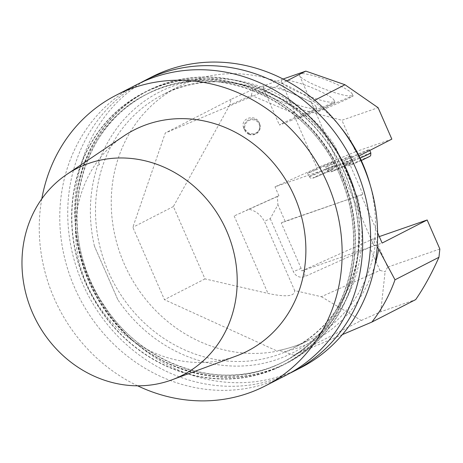 <?xml version="1.0" encoding="UTF-8"?>
<svg xmlns="http://www.w3.org/2000/svg" width="463" height="463" viewBox="0 0 463 463"><rect width="100%" height="100%" fill="white"/><g stroke="black" fill="none" stroke-linecap="round" stroke-linejoin="round"><path stroke-width="0.35" stroke-dasharray="2.31 1.74" d="M346.677 171.582L334.494 145.087L357.87 198.592L346.677 171.582M99.557 164.562L98.59 162.663L99.447 164.62L97.658 165.372L99.447 164.62M117.834 299.694L94.458 246.189L117.834 299.694A146.447 132.835 62.9 0 0 284.768 356.533A146.447 132.835 62.9 0 0 357.87 198.592M270.253 218.663L293.409 271.659A9.15 8.589 70.9 0 0 304.909 276.521L369.85 247.335L379.926 270.392L321.345 296.719L294.665 290.561L264.402 221.297C260.704 214.705 255.507 210.677 248.799 209.207A39.228 1.123 156.4 0 1 234.139 215.961L278.929 195.826L277.325 196.381L277.927 204.796L270.253 218.663L264.402 221.297M342.389 334.593L293.444 355.254L284.531 351.758L278.697 350.474L277.378 351.151A142.523 129.275 62.9 0 1 121.017 255.993A142.523 129.275 62.9 0 1 178.359 86.737A142.523 129.275 62.9 0 1 340.756 127.481M178.359 86.737L162.623 94.805C225.579 59.935 316.42 97.635 346.515 171.623C377.032 237.687 351.73 320.107 292.645 348.465A142.523 129.275 62.9 0 1 112.59 280.601A142.523 129.275 62.9 0 1 162.623 94.805A142.523 129.275 62.9 0 1 346.828 171.432A142.523 129.275 62.9 0 1 292.645 348.465L309.701 339.726C299.972 344.704 289.711 348.263 278.911 350.404L278.697 350.474A142.523 129.275 62.9 0 0 309.701 339.726A142.523 129.275 62.9 0 0 375.29 245.083L376.164 245.355L377.229 246.53M439.85 249.019L387.658 267.134L374.966 238.086L379.295 236.587M370.122 184.772A142.523 129.275 62.9 0 1 373.965 245.76L375.29 245.083M391.843 139.131L355.653 151.69L341.92 120.253L378.103 107.694M369.85 247.335L374.966 238.086L301.835 270.924L301.141 268.407L281.255 222.894L362.928 194.263L285.121 221.262L277.927 204.796M377.605 232.721L361.198 195.154M301.835 270.924L382.125 243.058M359.085 155.921L348.541 161.327L275.005 186.844L278.929 195.826M355.653 151.69L316.993 167.976L275.005 186.844M315.124 170.343A13.89 0.399 156.4 0 1 307.6 173.237A13.89 0.399 156.4 0 1 320.17 167.311A13.89 0.399 156.4 0 1 333.059 162.114A13.89 0.399 156.4 0 1 315.124 170.343M333.267 164.047A13.89 0.399 156.4 0 1 325.744 166.94A13.89 0.399 156.4 0 1 338.314 161.014A13.89 0.399 156.4 0 1 351.203 155.817A13.89 0.399 156.4 0 1 333.267 164.047M351.405 157.756A13.89 0.399 156.4 0 1 343.882 160.649A13.89 0.399 156.4 0 1 356.452 154.723A13.89 0.399 156.4 0 1 369.341 149.52A13.89 0.399 156.4 0 1 351.405 157.756M281.255 222.894L285.121 221.262M362.928 194.263L348.541 161.327M259.928 128.06L259.442 123.175C255.582 113.059 239.221 118.36 243.833 128.234L248.261 132.898C254.031 134.947 257.92 133.332 259.928 128.06M283.043 79.034L252.752 89.544L231.072 99.29L229.694 105.118L251.374 95.372L292.946 112.943L316.993 167.976M229.694 105.118L173.388 206.533L204.999 278.894L267.984 293.42C286.146 297.327 295.035 296.378 294.665 290.561M248.799 209.207L277.325 196.381M321.345 296.719L361.29 320.483L293.444 355.254M361.29 320.483L380.731 311.744L415.676 299.613M314.794 100.211L311.182 102.057L373.965 245.76M311.182 102.057L276.411 86.205L165.274 133.014L132.846 227.31L164.458 299.671L277.378 351.151M173.388 206.533L132.846 227.31M204.999 278.894L164.458 299.671M231.072 99.29L165.274 133.014M286.672 80.944L276.411 86.205M292.946 112.943L297.935 108.643L341.92 120.253M387.658 267.134L385.1 271.758L379.926 270.392M380.731 311.744L385.1 271.758M351.544 95.569C345.693 98.619 300.892 81.204 299.474 75.33C298.878 73.05 303.196 73.079 312.432 75.411C328.145 79.41 351.122 90.198 352.268 94.111L351.544 95.569M333.401 101.866C327.549 104.916 282.748 87.501 281.33 81.627C280.734 79.347 285.058 79.37 294.294 81.708C310.007 85.707 332.984 96.495 334.13 100.402L333.401 101.866M315.262 108.163C309.411 111.207 264.61 93.792 263.192 87.924C262.596 85.638 266.914 85.667 276.151 87.999C291.864 92.004 314.84 102.786 315.986 106.698L315.262 108.163M297.935 108.643L252.752 89.544L251.374 95.372M290.44 120.698A20.43 0.585 -23.6 0 0 316.814 108.591A20.43 0.585 -23.6 0 0 297.859 116.236A20.43 0.585 -23.6 0 0 279.368 124.952A20.43 0.585 -23.6 0 0 290.44 120.698M308.578 114.402A20.43 0.585 -23.6 0 0 334.957 102.3A20.43 0.585 -23.6 0 0 315.998 109.939A20.43 0.585 -23.6 0 0 297.512 118.655A20.43 0.585 -23.6 0 0 308.578 114.402M326.716 108.105A20.43 0.585 -23.6 0 0 353.095 96.003A20.43 0.585 -23.6 0 0 334.141 103.648A20.43 0.585 -23.6 0 0 315.65 112.364A20.43 0.585 -23.6 0 0 326.716 108.105M248.857 134.311A8.172 7.952 -23 0 0 259.691 123.766A8.172 7.952 -23 0 0 249.065 119.633A8.172 7.952 -23 0 0 248.857 134.311M249.181 133.865A7.518 7.315 157 0 1 247.827 121.237A7.518 7.315 157 0 1 259.674 126.179A7.518 7.315 157 0 1 249.181 133.865M300.678 367.767A163.364 148.177 62.9 0 1 291.54 372.026A163.364 148.177 62.9 0 1 91.842 284.994A163.364 148.177 62.9 0 1 151.644 77.014M289.682 373.317A163.364 148.177 62.9 0 1 284.554 375.609A163.364 148.177 62.9 0 1 85.927 290.793A163.364 148.177 62.9 0 1 140.717 82.698M278.17 367.269A153.004 138.784 62.9 0 1 75.504 203.72A153.004 138.784 62.9 0 1 297.142 110.368A153.004 138.784 62.9 0 1 278.17 367.269M274.692 369.052A153.004 138.784 62.9 0 1 72.025 205.497A153.004 138.784 62.9 0 1 293.669 112.144A153.004 138.784 62.9 0 1 274.692 369.052M285.74 375.424A163.364 148.177 62.9 0 1 276.596 379.683A163.364 148.177 62.9 0 1 76.899 292.651A163.364 148.177 62.9 0 1 136.707 84.671M137.638 385.812A163.364 148.177 62.9 0 1 41.803 198.841M236.246 356.018A124.234 112.688 62.9 0 1 90.424 291.968A124.234 112.688 62.9 0 1 123.563 136.186M98.59 162.663A146.447 132.835 62.9 0 1 206.029 79.017A146.447 132.835 62.9 0 1 334.494 145.087M94.458 246.189A146.447 132.835 62.9 0 1 97.658 165.372M374.868 265.183A145.428 131.914 62.9 0 1 284.531 351.758M234.139 215.961L267.984 293.42M304.428 269.796L304.909 276.521M301.141 268.407L293.409 271.659M370.846 152.964A13.89 0.399 -23.6 0 0 357.957 158.161A13.89 0.399 -23.6 0 0 345.386 164.093A13.89 0.399 -23.6 0 0 346.22 163.873A13.89 0.399 -23.6 0 0 352.91 161.193A13.89 0.399 -23.6 0 0 360.139 158.074M349.71 165.349A11.112 0.318 156.4 0 1 360.845 160.024A11.112 0.318 156.4 0 1 367.13 157.842A11.112 0.318 156.4 0 1 349.71 165.349M328.082 170.17A13.89 0.399 -23.6 0 0 334.772 167.49A13.89 0.399 -23.6 0 0 352.708 159.26A13.89 0.399 -23.6 0 0 339.819 164.458A13.89 0.399 -23.6 0 0 327.243 170.384A13.89 0.399 -23.6 0 0 328.082 170.17M331.572 171.646A11.112 0.318 156.4 0 1 342.707 166.321A11.112 0.318 156.4 0 1 348.986 164.139A11.112 0.318 156.4 0 1 331.572 171.646M309.938 176.467A13.89 0.399 -23.6 0 0 316.628 173.787A13.89 0.399 -23.6 0 0 334.564 165.557A13.89 0.399 -23.6 0 0 321.675 170.754A13.89 0.399 -23.6 0 0 309.105 176.681A13.89 0.399 -23.6 0 0 309.938 176.467M313.428 177.942A11.112 0.318 156.4 0 1 324.563 172.612A11.112 0.318 156.4 0 1 330.848 170.436A11.112 0.318 156.4 0 1 313.428 177.942M278.06 367.026A152.738 138.541 62.9 0 1 75.747 203.761A152.738 138.541 62.9 0 1 297.003 110.57A152.738 138.541 62.9 0 1 278.06 367.026M276.162 365.249A150.284 136.319 62.9 0 1 92.45 285.179A150.284 136.319 62.9 0 1 147.465 93.85A150.284 136.319 62.9 0 1 337.33 165.407A150.284 136.319 62.9 0 1 284.571 361.331A150.284 136.319 62.9 0 1 276.162 365.249M274.524 366.088A150.284 136.319 62.9 0 1 90.812 286.018A150.284 136.319 62.9 0 1 145.828 94.689A150.284 136.319 62.9 0 1 335.692 166.246A150.284 136.319 62.9 0 1 282.934 362.17A150.284 136.319 62.9 0 1 274.524 366.088M274.588 368.803A152.738 138.541 62.9 0 1 72.274 205.543A152.738 138.541 62.9 0 1 293.53 112.353A152.738 138.541 62.9 0 1 274.588 368.803M263.192 87.924L279.368 124.952M315.986 106.698L316.814 108.591M281.33 81.627L297.512 118.655M334.124 100.402L334.957 102.3M299.474 75.33L315.65 112.364M352.268 94.111L353.095 96.003M243.833 128.234L244.643 130.144M259.442 123.175L259.691 123.766M369.752 150.458L369.341 149.52M361.29 160.516L349.513 165.43C347.458 165.441 348.581 167.091 345.386 164.093L343.882 160.649M325.744 166.94L327.243 170.384C330.437 173.388 329.315 171.732 331.369 171.727C333.059 171.258 347.945 164.834 351.023 163.126C352.181 161.749 352.777 163.636 352.708 159.26L351.203 155.817M307.6 173.237L309.105 176.681C312.299 179.685 311.177 178.029 313.231 178.024C314.921 177.555 329.801 171.131 332.88 169.423C334.037 168.046 334.633 169.933 334.564 165.557L333.059 162.114M276.191 365.238L282.934 362.17C318 343.349 340.386 313.457 350.097 272.487C356.493 242.178 353.935 211.944 342.429 181.785C313.214 100.292 214.282 56.631 145.828 94.689L147.465 93.85C76.603 127.198 54.287 233.011 103.394 304.313C140.787 364.161 217.923 391.258 276.191 365.238"/><path stroke-width="0.69" d="M438.947 257.278C431.62 273.697 423.865 287.807 415.676 299.613L371.899 322.057A168.347 152.697 -117.1 0 0 395.008 279.802L438.947 257.278L439.85 249.019L427.164 219.977L379.295 236.587M395.008 279.802L377.229 246.53M371.899 322.057L342.389 334.593M340.756 127.481A142.523 129.275 62.9 0 1 362.57 163.364A142.523 129.275 62.9 0 1 370.122 184.772M314.794 100.211L344.976 84.741L378.103 107.694L391.843 139.131L359.085 155.921M427.164 219.977L382.125 243.058L377.605 232.721M344.976 84.741L305.835 71.123L286.672 80.944M305.835 71.123L283.043 79.034M176.044 378.219A116.08 105.292 62.9 0 1 172.138 379.764A116.08 105.292 62.9 0 1 35.888 319.916A116.08 105.292 62.9 0 1 66.851 174.366A116.08 105.292 62.9 0 1 222.211 221.812A116.08 105.292 62.9 0 1 176.044 378.219M140.717 82.698A163.364 148.177 62.9 0 1 144.664 80.591L151.644 77.014A163.364 148.177 62.9 0 1 358.026 154.798A163.364 148.177 62.9 0 1 300.678 367.767L293.692 371.349A163.364 148.177 62.9 0 1 289.682 373.317M144.664 80.591A163.364 148.177 62.9 0 1 351.041 158.381A163.364 148.177 62.9 0 1 293.692 371.349M41.803 198.841A163.364 148.177 62.9 0 1 116.19 95.187L136.707 84.671A163.364 148.177 62.9 0 1 343.089 162.455A163.364 148.177 62.9 0 1 285.74 375.424L265.224 385.939A163.364 148.177 62.9 0 1 256.08 390.199A163.364 148.177 62.9 0 1 137.638 385.812M116.19 95.187A163.364 148.177 62.9 0 1 322.566 172.977A163.364 148.177 62.9 0 1 265.224 385.939M66.851 174.366L123.563 136.186A124.234 112.688 62.9 0 1 289.838 186.971A124.234 112.688 62.9 0 1 240.424 354.363A124.234 112.688 62.9 0 1 236.246 356.018L172.138 379.764M378.728 248.978A145.428 131.914 62.9 0 1 374.868 265.183M360.139 158.074A13.89 0.399 -23.6 0 0 370.846 152.964L369.752 150.458M370.846 152.964L370.695 155.499L370.059 156.251L361.29 160.516"/></g></svg>
